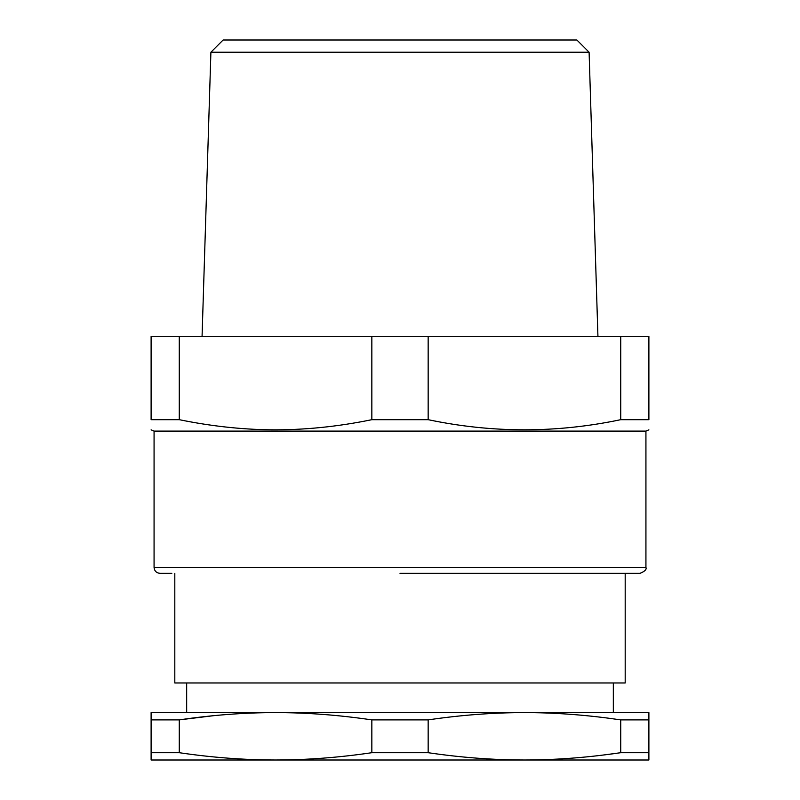 <?xml version="1.0" encoding="UTF-8"?>
<svg xmlns="http://www.w3.org/2000/svg" width="800" height="800" viewBox="0 0 800 800"><rect width="100%" height="100%" fill="white"/><g stroke="black" fill="none" stroke-linecap="round" stroke-linejoin="round"><path stroke-width="1.2" d="M151.11 429.84L154.07 431.11L645.93 431.11L645.93 567.41L154.07 567.41C154.43 571.01 156.4 572.98 160 573.33L171.85 573.33M620.73 419.68C556.54 433.18 492.35 433.18 428.16 419.68L371.84 419.68C337.51 426.75 303.72 430.13 270.47 429.81C240.54 429.4 210.14 426.02 179.27 419.68L179.27 336.3L648.89 336.3L648.89 419.68C648.89 433.18 648.89 433.18 648.89 419.68L620.73 419.68L620.73 336.3M179.27 336.3L151.11 336.3L151.11 419.68C151.11 433.18 151.11 433.18 151.11 419.68L179.27 419.68M371.84 419.68L371.84 336.3M428.16 419.68L428.16 336.3M400 573.33L640 573.33C644.83 571.41 646.8 569.43 645.93 567.41M210.9 52.23L223.13 40L576.87 40L589.1 52.23L210.9 52.23L202.07 336.3M151.11 756.81L151.11 760L648.89 760L648.89 752.7L620.73 752.7L605.02 754.82M151.11 760L151.11 752.7L179.27 752.7C212 757.53 244.1 759.96 275.56 760C307.01 759.96 339.1 757.53 371.84 752.7L428.16 752.7C460.89 757.53 492.99 759.96 524.44 760L529.53 759.98C559.33 759.69 589.73 757.27 620.73 752.7L620.73 719.89C589.73 715.32 559.33 712.9 529.53 712.61L524.44 712.59C492.99 712.63 460.89 715.06 428.16 719.89L371.84 719.89C339.11 715.06 307.01 712.63 275.56 712.59C244.1 712.63 212.01 715.06 179.27 719.89L151.11 719.89L151.11 712.59L648.89 712.59L648.89 719.89L620.73 719.89M213.33 715.72L179.27 719.89L179.27 752.7M648.89 719.89L648.89 752.7M428.16 719.89L428.16 752.7M371.84 719.89L371.84 752.7M151.11 719.89L151.11 752.7M186.67 682.96L186.67 712.59L275.56 712.59M502.28 712.59L524.45 712.59M174.81 573.33L174.81 682.96L625.19 682.96L625.19 573.33M275.56 760L524.45 760M645.93 431.11L648.89 429.84M154.07 431.11L154.07 567.41M589.1 52.23L597.93 336.3M613.33 712.59L613.33 682.96"/></g></svg>
